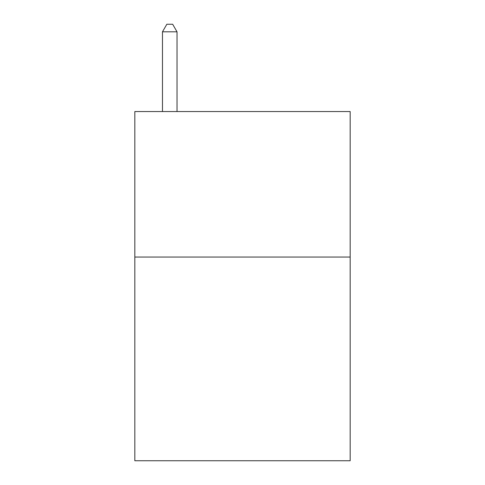 <?xml version="1.0" encoding="UTF-8"?>
<svg xmlns="http://www.w3.org/2000/svg" width="485" height="485" viewBox="0 0 485 485"><rect width="100%" height="100%" fill="white"/><g stroke="black" fill="none" stroke-linecap="round" stroke-linejoin="round"><path stroke-width="0.73" d="M350.17 257.05L350.17 460.75L134.83 460.75L134.83 111.55L350.17 111.55L350.17 257.05L134.83 257.05M177.025 111.55L177.025 31.816L162.475 31.816L162.475 111.55M162.475 31.816L166.84 24.25L172.66 24.25L177.025 31.816"/></g></svg>
